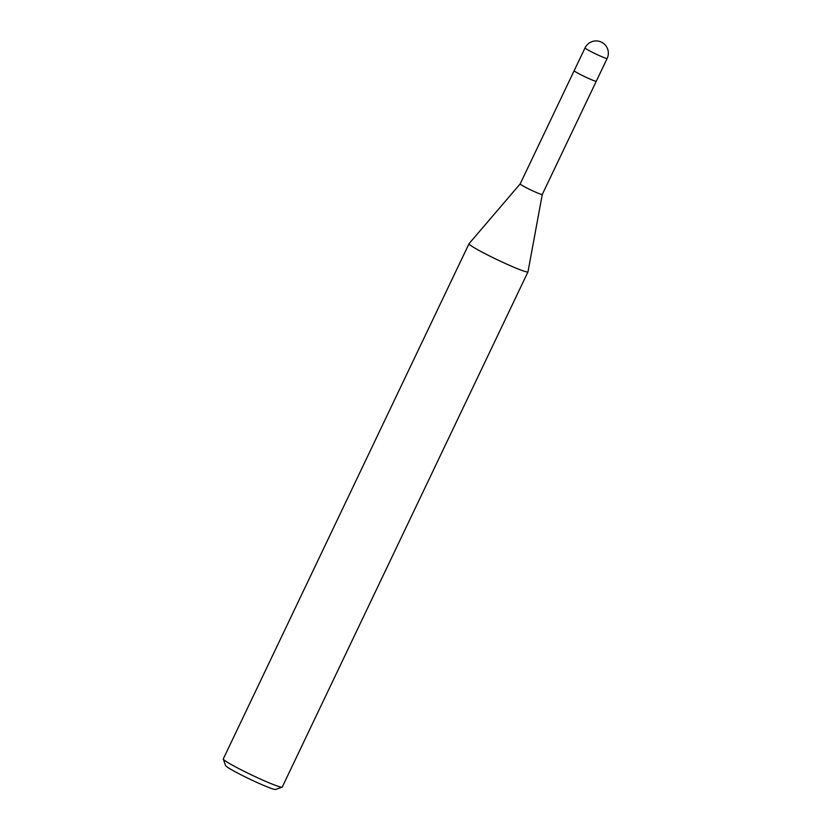 <?xml version="1.0" encoding="UTF-8"?>
<svg xmlns="http://www.w3.org/2000/svg" width="831" height="831" viewBox="0 0 831 831"><rect width="100%" height="100%" fill="white"/><g stroke="black" fill="none" stroke-linecap="round" stroke-linejoin="round"><path stroke-width="1.25" d="M585.045 47.897A12.247 0.852 25.5 0 0 590.685 51.429A12.247 0.852 25.5 0 0 596.232 54.181A12.247 0.852 25.5 0 0 607.16 58.44A12.247 12.247 0 0 0 601.769 42.308A12.247 12.247 0 0 0 585.045 47.897L520.164 183.921A12.247 0.852 25.5 0 0 520.164 183.921A12.247 0.852 25.5 0 0 525.805 187.453A12.247 0.852 25.5 0 0 542.279 194.464A12.247 0.852 25.5 0 0 542.279 194.454L527.997 271.81A32.669 2.275 25.5 0 1 484.058 253.143A32.669 2.275 25.5 0 0 527.986 271.851A32.669 2.275 25.5 0 0 527.997 271.799M579.82 74.219A12.247 0.852 25.5 0 0 596.284 81.23L542.279 194.464M520.164 183.911L469.037 243.691A32.669 2.275 25.5 0 0 469.016 243.732L223.279 758.932A32.669 2.275 25.5 0 0 223.279 759.108A32.669 2.275 25.5 0 0 238.32 768.343A32.669 2.275 25.5 0 0 282.104 787.165A32.669 2.275 25.5 0 0 282.249 787.05L527.986 271.851M223.279 759.108L225.606 765.6A27.766 1.932 25.5 0 0 238.383 773.453A27.766 1.932 25.5 0 0 275.601 789.45L282.104 787.165M469.016 243.732A32.669 2.275 25.5 0 0 484.058 253.143A32.669 2.275 25.5 0 1 469.037 243.691M574.169 70.687A12.247 0.852 25.5 0 0 585.367 76.971A12.247 0.852 25.5 0 0 596.284 81.23L607.16 58.44"/></g></svg>
